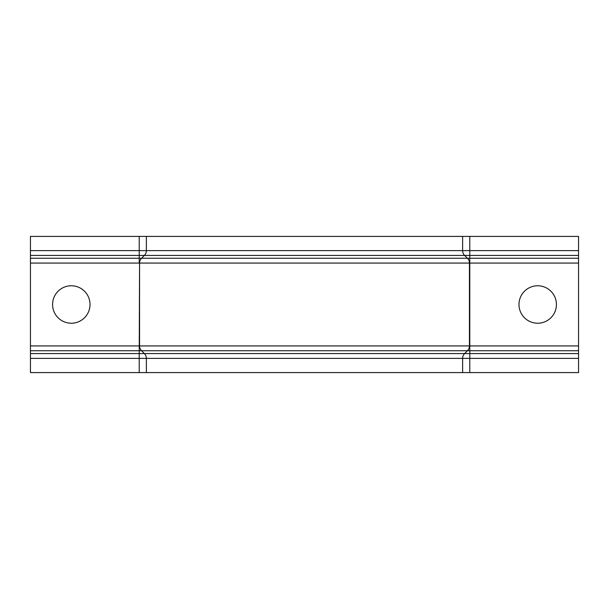 <?xml version="1.0" encoding="UTF-8"?>
<svg xmlns="http://www.w3.org/2000/svg" width="609" height="609" viewBox="0 0 609 609"><rect width="100%" height="100%" fill="white"/><g stroke="black" fill="none" stroke-linecap="round" stroke-linejoin="round"><path stroke-width="0.91" d="M537.701 285.773A18.727 18.727 0 0 0 518.975 304.5A18.727 18.727 0 0 0 537.701 323.227A18.727 18.727 0 0 0 556.42 304.5A18.727 18.727 0 0 0 537.701 285.773M71.299 285.773A18.727 18.727 0 0 0 52.58 304.5A18.727 18.727 0 0 0 71.299 323.227A18.727 18.727 0 0 0 90.025 304.5A18.727 18.727 0 0 0 71.299 285.773M30.45 250.611L30.45 236.414L146.366 236.414L146.366 250.611L30.45 250.611L30.45 372.586L139.217 372.586L139.217 353.57L30.45 353.57M146.366 236.414L462.634 236.414L462.634 250.611A6.806 6.806 0 0 0 464.629 255.43L467.446 258.246A6.806 6.806 0 0 1 469.44 263.065L469.44 345.935A6.806 6.806 0 0 1 467.446 350.754L464.629 353.57A6.806 6.806 0 0 0 462.634 358.389L462.634 372.586L146.366 372.586L146.366 358.389A6.806 6.806 0 0 0 144.371 353.57L141.554 350.754A6.806 6.806 0 0 1 139.56 345.935L139.56 263.065A6.806 6.806 0 0 1 141.554 258.246L144.371 255.43A6.806 6.806 0 0 0 146.366 250.611A6.806 6.806 0 0 1 144.371 255.43L139.217 255.43L139.217 236.414M146.366 372.586L139.217 372.586M30.45 358.389L146.366 358.389A6.806 6.806 0 0 0 144.371 353.57L464.629 353.57A6.806 6.806 0 0 0 462.634 358.389L146.366 358.389A6.806 6.806 0 0 0 144.371 353.57L139.217 353.57L139.56 263.065A6.806 6.806 0 0 1 141.554 258.246L467.446 258.246A6.806 6.806 0 0 1 469.44 263.065L139.56 263.065A6.806 6.806 0 0 1 141.554 258.246L30.45 258.246M30.45 350.754L141.554 350.754A6.806 6.806 0 0 1 139.56 345.935L469.44 345.935A6.806 6.806 0 0 1 467.446 350.754L141.554 350.754A6.806 6.806 0 0 1 139.56 345.935L30.45 345.935M462.634 236.414L578.55 236.414L578.55 372.586L462.634 372.586M462.634 250.611A6.806 6.806 0 0 0 464.629 255.43L144.371 255.43A6.806 6.806 0 0 0 146.366 250.611L469.783 250.611L469.783 255.43L578.55 255.43M30.45 263.065L139.217 263.065L139.217 255.43L30.45 255.43M464.629 255.43L469.783 255.43L469.783 358.389L578.55 358.389M462.634 358.389L469.783 358.389L469.783 372.586M464.629 353.57L578.55 353.57M467.446 350.754L578.55 350.754M469.44 345.935L578.55 345.935M469.44 263.065L578.55 263.065M467.446 258.246L578.55 258.246M469.783 236.414L469.783 250.611L578.55 250.611"/></g></svg>
